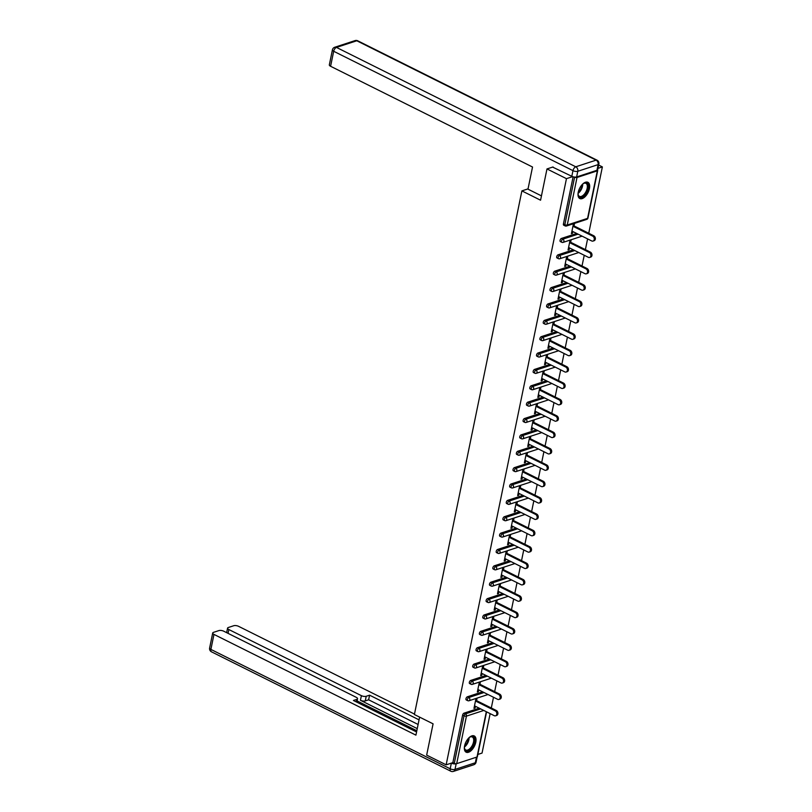 <?xml version="1.0" encoding="UTF-8"?>
<svg xmlns="http://www.w3.org/2000/svg" width="812" height="812" viewBox="0 0 812 812"><rect width="100%" height="100%" fill="white"/><g stroke="black" fill="none" stroke-linecap="round" stroke-linejoin="round"><path stroke-width="1.22" d="M475.791 742.229A9.074 4.71 116.5 0 0 474.238 735.946A9.074 4.71 116.5 0 0 464.586 745.893A9.074 4.71 116.5 0 0 466.139 752.186A9.074 4.71 116.5 0 0 475.791 742.229M589.441 188.587A9.074 4.71 116.5 0 0 587.888 182.304A9.074 4.71 116.5 0 0 578.235 192.251A9.074 4.71 116.5 0 0 579.788 198.544A9.074 4.71 116.5 0 0 589.441 188.587M598.647 165.049L602.372 166.907L597.977 168.338M477.842 754.449L482.044 753.079L490.143 713.626M491.301 707.993L493.503 697.254M494.66 691.621L496.863 680.882M498.02 675.249L500.222 664.52M501.38 658.887L503.582 648.149M504.739 642.515L506.942 631.777M508.099 626.143L510.301 615.405M511.458 609.771L513.661 599.033M514.818 593.399L517.021 582.671M518.178 577.038L520.38 566.299M521.537 560.666L523.74 549.927M524.897 544.294L527.11 533.555M528.257 527.922L530.469 517.183M531.627 511.55L533.829 500.821M534.986 495.178L537.189 484.449M538.346 478.816L540.548 468.077M541.706 462.444L543.908 451.705M545.065 446.072L547.268 435.333M548.425 429.7L550.627 418.962M551.784 413.328L553.987 402.6M555.144 396.966L557.347 386.228M558.504 380.595L560.706 369.856M561.863 364.223L564.066 353.484M565.223 347.851L567.426 337.112M568.583 331.479L570.785 320.75M571.942 315.117L574.145 304.378M575.302 298.745L577.505 288.006M578.662 282.373L580.874 271.634M582.021 266.001L584.234 255.262M585.391 249.629L587.594 238.901M588.751 233.257L602.372 166.907M486.591 711.85L477.385 756.693A1.746 0.68 -168.4 0 1 477.009 757.007L456.689 763.656A1.746 0.68 -168.4 0 1 454.284 763.341L452.852 762.63L446.143 764.833L426.655 755.109L433.08 723.837L414.394 714.519L521.883 190.891L528.044 188.871M577.017 177.483L567.253 225.015A1.746 0.68 11.6 0 1 564.847 224.701A1.746 0.903 116.5 0 0 565.142 225.909L563.721 225.208A1.746 0.903 -63.5 0 1 563.426 223.99L564.847 224.701L574.602 177.168A1.746 0.68 11.6 0 0 577.017 177.483L597.338 170.835A1.746 0.68 11.6 0 0 597.713 170.52A1.746 0.68 11.6 0 0 597.449 170.043M563.426 223.99L573.11 176.803M521.883 190.891L540.569 200.209L546.983 168.937L553.043 166.957M546.983 168.937L566.461 178.66L572.602 176.651M446.143 764.833L566.461 178.66M573.455 223.726L571.415 233.663L572.49 233.308L571.587 232.851M572.49 233.308L572.856 231.542M574.013 225.909L574.531 223.371M452.852 762.63L462.617 715.098A1.746 0.903 -63.5 0 1 464.017 713.169L479.232 708.186M467.377 696.797L468.798 697.508A1.746 0.903 -63.5 0 0 467.397 699.436A1.746 0.903 116.5 0 0 467.692 700.644L466.271 699.934A1.746 0.903 -63.5 0 1 465.976 698.726A1.746 0.903 -63.5 0 1 467.377 696.797L482.592 691.814M470.737 680.426L472.158 681.136A1.746 0.903 -63.5 0 0 470.757 683.065A1.746 0.903 116.5 0 0 471.051 684.272L469.63 683.562A1.746 0.903 -63.5 0 1 469.336 682.354A1.746 0.903 -63.5 0 1 470.737 680.426L485.952 675.442M474.096 664.064L475.517 664.764A1.746 0.903 -63.5 0 0 474.117 666.693A1.746 0.903 116.5 0 0 474.411 667.9L472.99 667.19A1.746 0.903 -63.5 0 1 472.696 665.982A1.746 0.903 -63.5 0 1 474.096 664.064L489.321 659.08M477.456 647.692L478.877 648.402A1.746 0.903 -63.5 0 0 477.476 650.321A1.746 0.903 116.5 0 0 477.771 651.539L476.35 650.828A1.746 0.903 -63.5 0 1 476.055 649.62A1.746 0.903 -63.5 0 1 477.456 647.692L492.681 642.708M480.816 631.32L482.237 632.03A1.746 0.903 -63.5 0 0 480.836 633.959A1.746 0.903 116.5 0 0 481.14 635.167L479.709 634.456A1.746 0.903 -63.5 0 1 479.415 633.248A1.746 0.903 -63.5 0 1 480.816 631.32L496.041 626.336M484.175 614.948L485.596 615.658A1.746 0.903 -63.5 0 0 484.196 617.587A1.746 0.903 116.5 0 0 484.5 618.795L483.069 618.084A1.746 0.903 -63.5 0 1 482.775 616.876A1.746 0.903 -63.5 0 1 484.175 614.948L499.4 609.964M487.535 598.576L488.956 599.286A1.746 0.903 -63.5 0 0 487.555 601.215A1.746 0.903 116.5 0 0 487.86 602.423L486.429 601.712A1.746 0.903 -63.5 0 1 486.134 600.504A1.746 0.903 -63.5 0 1 487.535 598.576L502.76 593.592M490.895 582.204L492.316 582.914A1.746 0.903 -63.5 0 0 490.915 584.843A1.746 0.903 116.5 0 0 491.219 586.051L489.798 585.34A1.746 0.903 -63.5 0 1 489.494 584.132A1.746 0.903 -63.5 0 1 490.895 582.204L506.12 577.231M494.254 565.842L495.675 566.553A1.746 0.903 -63.5 0 0 494.275 568.471A1.746 0.903 116.5 0 0 494.579 569.689L493.158 568.979A1.746 0.903 -63.5 0 1 492.854 567.761A1.746 0.903 -63.5 0 1 494.254 565.842L509.479 560.859M497.614 549.47L499.035 550.181A1.746 0.903 -63.5 0 0 497.644 552.109A1.746 0.903 116.5 0 0 497.939 553.317L496.518 552.607A1.746 0.903 -63.5 0 1 496.213 551.399A1.746 0.903 -63.5 0 1 497.614 549.47L512.839 544.487M500.974 533.098L502.405 533.809A1.746 0.903 -63.5 0 0 501.004 535.737A1.746 0.903 116.5 0 0 501.298 536.945L499.877 536.235A1.746 0.903 -63.5 0 1 499.573 535.027A1.746 0.903 -63.5 0 1 500.974 533.098L516.199 528.115M504.333 516.726L505.764 517.437A1.746 0.903 -63.5 0 0 504.364 519.365A1.746 0.903 116.5 0 0 504.658 520.573L503.237 519.863A1.746 0.903 -63.5 0 1 502.932 518.655A1.746 0.903 -63.5 0 1 504.333 516.726L519.558 511.743M507.693 500.354L509.124 501.065A1.746 0.903 -63.5 0 0 507.723 502.993A1.746 0.903 116.5 0 0 508.018 504.201L506.597 503.491A1.746 0.903 -63.5 0 1 506.292 502.283A1.746 0.903 -63.5 0 1 507.693 500.354L522.918 495.381M511.052 483.993L512.484 484.703A1.746 0.903 -63.5 0 0 511.083 486.621A1.746 0.903 116.5 0 0 511.377 487.829L509.956 487.129A1.746 0.903 -63.5 0 1 509.662 485.911A1.746 0.903 -63.5 0 1 511.052 483.993L526.277 479.009M514.422 467.621L515.843 468.331A1.746 0.903 -63.5 0 0 514.443 470.26A1.746 0.903 116.5 0 0 514.737 471.467L513.316 470.757A1.746 0.903 -63.5 0 1 513.022 469.549A1.746 0.903 -63.5 0 1 514.422 467.621L529.637 462.637M517.782 451.249L519.203 451.959A1.746 0.903 -63.5 0 0 517.802 453.888A1.746 0.903 116.5 0 0 518.097 455.096L516.676 454.385A1.746 0.903 -63.5 0 1 516.381 453.177A1.746 0.903 -63.5 0 1 517.782 451.249L532.997 446.265M521.142 434.877L522.563 435.587A1.746 0.903 -63.5 0 0 521.162 437.516A1.746 0.903 116.5 0 0 521.456 438.724L520.035 438.013A1.746 0.903 -63.5 0 1 519.741 436.805A1.746 0.903 -63.5 0 1 521.142 434.877L536.356 429.893M524.501 418.505L525.922 419.215A1.746 0.903 -63.5 0 0 524.522 421.144A1.746 0.903 116.5 0 0 524.816 422.352L523.395 421.641A1.746 0.903 -63.5 0 1 523.101 420.433A1.746 0.903 -63.5 0 1 524.501 418.505L539.716 413.521M527.861 402.143L529.282 402.843A1.746 0.903 -63.5 0 0 527.881 404.772A1.746 0.903 116.5 0 0 528.176 405.98L526.755 405.269A1.746 0.903 -63.5 0 1 526.46 404.061A1.746 0.903 -63.5 0 1 527.861 402.143L543.086 397.159M531.221 385.771L532.642 386.482A1.746 0.903 -63.5 0 0 531.241 388.4A1.746 0.903 116.5 0 0 531.545 389.618L530.114 388.907A1.746 0.903 -63.5 0 1 529.82 387.7A1.746 0.903 -63.5 0 1 531.221 385.771L546.446 380.787M534.58 369.399L536.001 370.11A1.746 0.903 -63.5 0 0 534.601 372.038A1.746 0.903 116.5 0 0 534.905 373.246L533.474 372.535A1.746 0.903 -63.5 0 1 533.179 371.328A1.746 0.903 -63.5 0 1 534.58 369.399L549.805 364.415M537.94 353.027L539.361 353.738A1.746 0.903 -63.5 0 0 537.96 355.666A1.746 0.903 116.5 0 0 538.265 356.874L536.833 356.163A1.746 0.903 -63.5 0 1 536.539 354.956A1.746 0.903 -63.5 0 1 537.94 353.027L553.165 348.043M541.299 336.655L542.721 337.366A1.746 0.903 -63.5 0 0 541.32 339.294A1.746 0.903 116.5 0 0 541.624 340.502L540.193 339.792A1.746 0.903 -63.5 0 1 539.899 338.584A1.746 0.903 -63.5 0 1 541.299 336.655L556.524 331.672M544.659 320.283L546.08 320.994A1.746 0.903 -63.5 0 0 544.679 322.922A1.746 0.903 116.5 0 0 544.984 324.13L543.563 323.42A1.746 0.903 -63.5 0 1 543.258 322.212A1.746 0.903 -63.5 0 1 544.659 320.283L559.884 315.31M548.019 303.921L549.44 304.632A1.746 0.903 -63.5 0 0 548.039 306.55A1.746 0.903 116.5 0 0 548.344 307.768L546.923 307.058A1.746 0.903 -63.5 0 1 546.618 305.84A1.746 0.903 -63.5 0 1 548.019 303.921L563.244 298.938M551.378 287.549L552.799 288.26A1.746 0.903 -63.5 0 0 551.409 290.188A1.746 0.903 116.5 0 0 551.703 291.396L550.282 290.686A1.746 0.903 -63.5 0 1 549.978 289.478A1.746 0.903 -63.5 0 1 551.378 287.549L566.603 282.566M554.738 271.178L556.169 271.888A1.746 0.903 -63.5 0 0 554.769 273.817A1.746 0.903 116.5 0 0 555.063 275.024L553.642 274.314A1.746 0.903 -63.5 0 1 553.337 273.106A1.746 0.903 -63.5 0 1 554.738 271.178L569.963 266.194M558.098 254.806L559.529 255.516A1.746 0.903 -63.5 0 0 558.128 257.445A1.746 0.903 116.5 0 0 558.423 258.652L557.002 257.942A1.746 0.903 -63.5 0 1 556.697 256.734A1.746 0.903 -63.5 0 1 558.098 254.806L573.323 249.822M561.457 238.434L562.889 239.144A1.746 0.903 -63.5 0 0 561.488 241.073A1.746 0.903 116.5 0 0 561.782 242.28L560.361 241.57A1.746 0.903 -63.5 0 1 560.057 240.362A1.746 0.903 -63.5 0 1 561.457 238.434L576.682 233.46M570.095 240.088L568.055 250.035L569.131 249.68L569.496 247.914M570.653 242.28L571.171 239.743M566.735 256.46L564.695 266.407L565.771 266.052L566.137 264.286M567.294 258.652L567.811 256.105M563.376 272.832L561.336 282.769L562.411 282.424L562.777 280.658M563.934 275.024L564.452 272.477M560.016 289.204L557.976 299.141L559.052 298.786L559.417 297.03M560.574 291.396L561.092 288.849M556.656 305.576L554.616 315.513L555.692 315.157L556.058 313.391M557.215 307.758L557.732 305.221M553.297 321.938L551.257 331.885L552.333 331.529L552.698 329.763M553.855 324.13L554.373 321.593M549.937 338.31L547.897 348.257L548.973 347.901L549.338 346.135M550.495 340.502L551.013 337.954M546.577 354.682L544.537 364.618L545.613 364.273L545.979 362.507M547.126 356.874L547.653 354.326M543.218 371.054L541.178 380.99L542.254 380.635L542.609 378.879M543.766 373.246L544.294 370.698M539.858 387.425L537.818 397.362L538.894 397.007L539.249 395.251M540.406 389.608L540.934 387.07M536.499 403.787L534.458 413.734L535.534 413.379L535.89 411.613M537.047 405.98L537.574 403.442M533.139 420.159L531.099 430.106L532.175 429.751L532.53 427.985M533.687 422.352L534.215 419.814M529.769 436.531L527.729 446.468L528.815 446.123L529.17 444.357M530.327 438.724L530.855 436.176M526.409 452.903L524.369 462.84L525.455 462.495L525.811 460.729M526.968 455.096L527.495 452.548M523.05 469.275L521.01 479.212L522.086 478.857L522.451 477.101M523.608 471.457L524.126 468.92M519.69 485.647L517.65 495.584L518.726 495.229L519.091 493.463M520.248 487.829L520.766 485.292M516.33 502.009L514.29 511.956L515.366 511.601L515.732 509.834M516.889 504.201L517.406 501.664M512.971 518.381L510.931 528.328L512.007 527.973L512.372 526.206M513.529 520.573L514.047 518.026M509.611 534.753L507.571 544.69L508.647 544.344L509.012 542.578M510.169 536.945L510.687 534.397M506.252 551.125L504.211 561.062L505.287 560.706L505.653 558.95M506.81 553.317L507.327 550.769M502.892 567.497L500.852 577.433L501.928 577.078L502.293 575.312M503.45 569.679L503.968 567.141M499.532 583.858L497.492 593.805L498.568 593.45L498.933 591.684M500.09 586.051L500.608 583.513M496.173 600.23L494.132 610.177L495.208 609.822L495.574 608.056M496.731 602.423L497.248 599.875M492.813 616.602L490.773 626.539L491.849 626.194L492.214 624.428M493.361 618.795L493.889 616.247M489.453 632.974L487.413 642.911L488.489 642.556L488.844 640.8M490.001 635.167L490.529 632.619M486.094 649.346L484.053 659.283L485.129 658.928L485.485 657.172M486.642 651.528L487.17 648.991M482.734 665.708L480.694 675.655L481.77 675.3L482.125 673.534M483.282 667.9L483.81 665.363M479.374 682.08L477.334 692.027L478.41 691.672L478.765 689.906M479.922 684.272L480.45 681.735M476.005 698.452L473.964 708.389L475.05 708.044L475.406 706.278M476.563 700.644L477.091 698.097M569.131 249.68L568.227 249.223M565.771 266.052L564.858 265.595M562.411 282.424L561.498 281.967M559.052 298.786L558.138 298.339M555.692 315.157L554.779 314.701M552.333 331.529L551.419 331.073M548.973 347.901L548.059 347.445M545.613 364.273L544.7 363.817M542.254 380.635L541.34 380.189M538.894 397.007L537.98 396.55M535.534 413.379L534.621 412.922M532.175 429.751L531.261 429.294M528.815 446.123L527.901 445.666M525.455 462.495L524.542 462.038M522.086 478.857L521.182 478.41M518.726 495.229L517.823 494.772M515.366 511.601L514.463 511.144M512.007 527.973L511.093 527.516M508.647 544.344L507.733 543.888M505.287 560.706L504.374 560.26M501.928 577.078L501.014 576.621M498.568 593.45L497.654 592.993M495.208 609.822L494.295 609.365M491.849 626.194L490.935 625.737M488.489 642.556L487.576 642.109M485.129 658.928L484.216 658.471M481.77 675.3L480.856 674.843M478.41 691.672L477.497 691.215M475.05 708.044L474.137 707.587M571.942 231.095L591.694 240.941A2.68 2.03 -108.1 0 0 593.024 241.073A2.68 2.03 -108.1 0 0 594.282 238.738A2.68 2.03 -108.1 0 0 592.689 236.119L572.937 226.264M592.689 236.119L593.765 235.764A2.68 2.03 71.9 0 1 595.369 238.383A2.68 2.03 71.9 0 1 594.1 240.717L593.024 241.073M593.765 235.764L573.099 225.462M568.583 247.457L588.335 257.313A2.68 2.03 -108.1 0 0 589.664 257.445A2.68 2.03 -108.1 0 0 590.923 255.1A2.68 2.03 -108.1 0 0 589.329 252.481L569.577 242.636M589.329 252.481L590.405 252.136A2.68 2.03 71.9 0 1 591.999 254.755A2.68 2.03 71.9 0 1 590.74 257.089L589.664 257.445M590.405 252.136L569.74 241.824M565.223 263.829L584.975 273.685A2.68 2.03 -108.1 0 0 586.305 273.817A2.68 2.03 -108.1 0 0 587.563 271.472A2.68 2.03 -108.1 0 0 585.959 268.853L566.218 259.008M585.959 268.853L587.046 268.508A2.68 2.03 71.9 0 1 588.639 271.117A2.68 2.03 71.9 0 1 587.38 273.461L586.305 273.817M587.046 268.508L566.38 258.196M561.863 280.201L581.615 290.057A2.68 2.03 -108.1 0 0 582.945 290.178A2.68 2.03 -108.1 0 0 584.204 287.844A2.68 2.03 -108.1 0 0 582.6 285.225L562.858 275.369M582.6 285.225L583.676 284.87A2.68 2.03 71.9 0 1 585.279 287.489A2.68 2.03 71.9 0 1 584.021 289.833L582.945 290.178M583.676 284.87L563.02 274.568M558.504 296.573L578.256 306.418A2.68 2.03 -108.1 0 0 579.585 306.55A2.68 2.03 -108.1 0 0 580.844 304.216A2.68 2.03 -108.1 0 0 579.24 301.597L559.498 291.741M579.24 301.597L580.316 301.242A2.68 2.03 71.9 0 1 581.92 303.861A2.68 2.03 71.9 0 1 580.661 306.205L579.585 306.55M580.316 301.242L559.661 290.94M555.144 312.945L574.896 322.79A2.68 2.03 -108.1 0 0 576.216 322.922A2.68 2.03 -108.1 0 0 577.484 320.588A2.68 2.03 -108.1 0 0 575.881 317.969L556.139 308.113M575.881 317.969L576.956 317.614A2.68 2.03 71.9 0 1 578.56 320.232A2.68 2.03 71.9 0 1 577.302 322.567L576.216 322.922M576.956 317.614L556.301 307.312M582.61 184.131A7.856 4.08 -63.5 0 1 583.686 183.38A7.856 4.08 -63.5 0 1 588.05 185.146A7.856 4.08 -63.5 0 1 584.285 195.408A7.856 4.08 -63.5 0 1 578.195 194.981A7.856 4.08 -63.5 0 1 578.124 194.535A7.856 4.08 -63.5 0 1 578.073 193.226M578.093 194.251A7.267 3.776 116.5 0 0 578.124 194.393A7.267 3.776 116.5 0 0 579.433 196.352A7.267 3.776 116.5 0 0 585.005 193.297A7.267 3.776 116.5 0 0 587.238 185.288A7.267 3.776 116.5 0 0 585.929 183.339A7.267 3.776 116.5 0 0 583.442 183.522M579.301 198.219A9.013 4.679 116.5 0 0 586.122 194.18A9.013 4.679 116.5 0 0 588.781 184.425A9.013 4.679 116.5 0 0 587.34 182.101M468.96 737.773A7.856 4.08 -63.5 0 1 470.046 737.022A7.856 4.08 -63.5 0 1 474.401 738.798A7.856 4.08 -63.5 0 1 470.645 749.05A7.856 4.08 -63.5 0 1 464.555 748.623A7.856 4.08 -63.5 0 1 464.474 748.187A7.856 4.08 -63.5 0 1 464.423 746.867M464.444 747.893A7.267 3.776 116.5 0 0 464.474 748.035A7.267 3.776 116.5 0 0 465.783 749.994A7.267 3.776 116.5 0 0 471.356 746.949A7.267 3.776 116.5 0 0 473.589 738.94A7.267 3.776 116.5 0 0 472.279 736.981A7.267 3.776 116.5 0 0 469.793 737.174M465.652 751.861A9.013 4.679 116.5 0 0 472.472 747.832A9.013 4.679 116.5 0 0 475.132 738.067A9.013 4.679 116.5 0 0 473.69 735.753M541.452 195.875L527.983 189.155L532.53 167.018L330.596 66.279A3.492 1.36 -168.4 0 1 329.327 64.869L332.412 49.867A3.492 1.36 11.6 0 0 333.681 51.278L330.596 66.279M576.632 176.945L596.952 170.297L598.119 164.623L577.799 171.281L576.632 176.945A3.492 1.36 -168.4 0 1 571.81 176.316L552.617 167.089M598.87 163.994A3.492 3.492 0 0 0 597.003 160.177A3.492 1.817 116.5 0 0 596.099 160.147L356.793 40.773L336.472 47.421L575.779 166.795L596.099 160.147A3.492 2.649 -108.1 0 1 598.119 164.623A3.492 1.36 11.6 0 0 598.87 163.994L597.703 169.667A3.492 1.36 -168.4 0 1 596.952 170.297M419.611 717.118L415.917 735.144L213.972 634.405L210.897 649.407L450.193 768.791L451.36 763.118A3.492 1.36 11.6 0 0 456.182 763.747L455.014 769.411L475.335 762.762L476.482 757.18M417.246 728.618L360.437 700.279L361.391 695.661L228.842 629.533L228.06 633.36M361.391 695.661A3.492 1.36 11.6 0 0 366.212 696.29L365.268 700.908A3.492 1.36 -168.4 0 1 360.437 700.279M419.053 719.858L369.582 695.184L366.212 696.29M414.485 714.083L238.606 626.346A3.492 1.36 11.6 0 0 233.785 625.717L228.324 627.503A3.492 1.36 11.6 0 0 227.573 628.133A3.492 1.36 11.6 0 0 228.842 629.533M356.285 701.893L356.803 699.365A3.492 1.36 11.6 0 0 357.554 698.736A3.492 1.36 11.6 0 0 356.285 697.335L223.747 631.208A3.492 1.36 11.6 0 0 218.915 630.579L213.465 632.365A3.492 1.36 11.6 0 0 212.714 632.995A3.492 1.36 11.6 0 0 213.972 634.405M356.803 699.365L353.433 700.472L416.566 731.967M416.82 730.719L357.107 700.929M418.099 724.477L368.638 699.802L365.268 700.908M368.638 699.802L369.582 695.184M551.784 329.307L571.536 339.162A2.68 2.03 -108.1 0 0 572.856 339.294A2.68 2.03 -108.1 0 0 574.125 336.95A2.68 2.03 -108.1 0 0 572.521 334.341L552.779 324.485M572.521 334.341L573.597 333.986A2.68 2.03 71.9 0 1 575.201 336.604A2.68 2.03 71.9 0 1 573.932 338.939L572.856 339.294M573.597 333.986L552.942 323.673M548.425 345.679L568.177 355.534A2.68 2.03 -108.1 0 0 569.496 355.666A2.68 2.03 -108.1 0 0 570.765 353.322A2.68 2.03 -108.1 0 0 569.161 350.703L549.409 340.857M569.161 350.703L570.237 350.358A2.68 2.03 71.9 0 1 571.841 352.976A2.68 2.03 71.9 0 1 570.572 355.311L569.496 355.666M570.237 350.358L549.582 340.045M545.065 362.05L564.807 371.906A2.68 2.03 -108.1 0 0 566.137 372.028A2.68 2.03 -108.1 0 0 567.405 369.693A2.68 2.03 -108.1 0 0 565.802 367.075L546.05 357.229M565.802 367.075L566.877 366.719A2.68 2.03 71.9 0 1 568.481 369.338A2.68 2.03 71.9 0 1 567.212 371.683L566.137 372.028M566.877 366.719L546.222 356.417M541.706 378.422L561.447 388.278A2.68 2.03 -108.1 0 0 562.777 388.4A2.68 2.03 -108.1 0 0 564.046 386.065A2.68 2.03 -108.1 0 0 562.442 383.447L542.69 373.591M562.442 383.447L563.518 383.091A2.68 2.03 71.9 0 1 565.122 385.71A2.68 2.03 71.9 0 1 563.853 388.055L562.777 388.4M563.518 383.091L542.863 372.789M538.346 394.794L558.088 404.64A2.68 2.03 -108.1 0 0 559.417 404.772A2.68 2.03 -108.1 0 0 560.686 402.437A2.68 2.03 -108.1 0 0 559.082 399.819L539.33 389.963M559.082 399.819L560.158 399.463A2.68 2.03 71.9 0 1 561.762 402.082A2.68 2.03 71.9 0 1 560.493 404.417L559.417 404.772M560.158 399.463L539.503 389.161M534.986 411.166L554.728 421.012A2.68 2.03 -108.1 0 0 556.058 421.144A2.68 2.03 -108.1 0 0 557.326 418.809A2.68 2.03 -108.1 0 0 555.723 416.191L535.971 406.335M555.723 416.191L556.799 415.835A2.68 2.03 71.9 0 1 558.402 418.454A2.68 2.03 71.9 0 1 557.133 420.789L556.058 421.144M556.799 415.835L536.143 405.523M531.627 427.528L551.368 437.384A2.68 2.03 -108.1 0 0 552.698 437.516A2.68 2.03 -108.1 0 0 553.967 435.171A2.68 2.03 -108.1 0 0 552.363 432.552L532.611 422.707M552.363 432.552L553.439 432.207A2.68 2.03 71.9 0 1 555.043 434.826A2.68 2.03 71.9 0 1 553.774 437.16L552.698 437.516M553.439 432.207L532.773 421.895M528.257 443.9L548.009 453.756A2.68 2.03 -108.1 0 0 549.338 453.888A2.68 2.03 -108.1 0 0 550.607 451.543A2.68 2.03 -108.1 0 0 549.003 448.924L529.251 439.079M549.003 448.924L550.079 448.579A2.68 2.03 71.9 0 1 551.683 451.188A2.68 2.03 71.9 0 1 550.414 453.532L549.338 453.888M550.079 448.579L529.414 438.267M524.897 460.272L544.649 470.128A2.68 2.03 -108.1 0 0 545.979 470.249A2.68 2.03 -108.1 0 0 547.247 467.915A2.68 2.03 -108.1 0 0 545.644 465.296L525.892 455.441M545.644 465.296L546.72 464.941A2.68 2.03 71.9 0 1 548.323 467.56A2.68 2.03 71.9 0 1 547.055 469.904L545.979 470.249M546.72 464.941L526.054 454.639M521.537 476.644L541.289 486.489A2.68 2.03 -108.1 0 0 542.619 486.621A2.68 2.03 -108.1 0 0 543.878 484.287A2.68 2.03 -108.1 0 0 542.284 481.668L522.532 471.813M542.284 481.668L543.36 481.313A2.68 2.03 71.9 0 1 544.964 483.932A2.68 2.03 71.9 0 1 543.695 486.266L542.619 486.621M543.36 481.313L522.695 471.011M518.178 493.016L537.93 502.861A2.68 2.03 -108.1 0 0 539.259 502.993A2.68 2.03 -108.1 0 0 540.518 500.659A2.68 2.03 -108.1 0 0 538.924 498.04L519.172 488.185M538.924 498.04L540 497.685A2.68 2.03 71.9 0 1 541.604 500.304A2.68 2.03 71.9 0 1 540.335 502.638L539.259 502.993M540 497.685L519.335 487.383M514.818 509.378L534.57 519.233A2.68 2.03 -108.1 0 0 535.9 519.365A2.68 2.03 -108.1 0 0 537.158 517.021A2.68 2.03 -108.1 0 0 535.565 514.402L515.813 504.556M535.565 514.402L536.641 514.057A2.68 2.03 71.9 0 1 538.234 516.676A2.68 2.03 71.9 0 1 536.976 519.01L535.9 519.365M536.641 514.057L515.975 503.744M511.458 525.75L531.21 535.605A2.68 2.03 -108.1 0 0 532.54 535.737A2.68 2.03 -108.1 0 0 533.799 533.393A2.68 2.03 -108.1 0 0 532.195 530.774L512.453 520.928M532.195 530.774L533.281 530.429A2.68 2.03 71.9 0 1 534.875 533.037A2.68 2.03 71.9 0 1 533.616 535.382L532.54 535.737M533.281 530.429L512.616 520.116M508.099 542.122L527.851 551.977A2.68 2.03 -108.1 0 0 529.18 552.099A2.68 2.03 -108.1 0 0 530.439 549.765A2.68 2.03 -108.1 0 0 528.835 547.146L509.094 537.29M528.835 547.146L529.911 546.791A2.68 2.03 71.9 0 1 531.515 549.409A2.68 2.03 71.9 0 1 530.256 551.754L529.18 552.099M529.911 546.791L509.256 536.488M504.739 558.494L524.491 568.339A2.68 2.03 -108.1 0 0 525.821 568.471A2.68 2.03 -108.1 0 0 527.079 566.137A2.68 2.03 -108.1 0 0 525.476 563.518L505.734 553.662M525.476 563.518L526.552 563.163A2.68 2.03 71.9 0 1 528.155 565.781A2.68 2.03 71.9 0 1 526.897 568.126L525.821 568.471M526.552 563.163L505.896 552.86M501.38 574.866L521.131 584.711A2.68 2.03 -108.1 0 0 522.451 584.843A2.68 2.03 -108.1 0 0 523.72 582.508A2.68 2.03 -108.1 0 0 522.116 579.89L502.374 570.034M522.116 579.89L523.192 579.535A2.68 2.03 71.9 0 1 524.796 582.153A2.68 2.03 71.9 0 1 523.537 584.488L522.451 584.843M523.192 579.535L502.537 569.232M498.02 591.227L517.772 601.083A2.68 2.03 -108.1 0 0 519.091 601.215A2.68 2.03 -108.1 0 0 520.36 598.87A2.68 2.03 -108.1 0 0 518.756 596.262L499.004 586.406M518.756 596.262L519.832 595.906A2.68 2.03 71.9 0 1 521.436 598.525A2.68 2.03 71.9 0 1 520.167 600.86L519.091 601.215M519.832 595.906L499.177 585.594M494.66 607.599L514.412 617.455A2.68 2.03 -108.1 0 0 515.732 617.587A2.68 2.03 -108.1 0 0 517 615.242A2.68 2.03 -108.1 0 0 515.397 612.624L495.645 602.778M515.397 612.624L516.473 612.278A2.68 2.03 71.9 0 1 518.076 614.897A2.68 2.03 71.9 0 1 516.808 617.232L515.732 617.587M516.473 612.278L495.817 601.966M491.301 623.971L511.042 633.827A2.68 2.03 -108.1 0 0 512.372 633.949A2.68 2.03 -108.1 0 0 513.641 631.614A2.68 2.03 -108.1 0 0 512.037 628.995L492.285 619.15M512.037 628.995L513.113 628.64A2.68 2.03 71.9 0 1 514.717 631.259A2.68 2.03 71.9 0 1 513.448 633.604L512.372 633.949M513.113 628.64L492.458 618.338M487.941 640.343L507.683 650.199A2.68 2.03 -108.1 0 0 509.012 650.321A2.68 2.03 -108.1 0 0 510.281 647.986A2.68 2.03 -108.1 0 0 508.677 645.367L488.925 635.512M508.677 645.367L509.753 645.012A2.68 2.03 71.9 0 1 511.357 647.631A2.68 2.03 71.9 0 1 510.088 649.976L509.012 650.321M509.753 645.012L489.098 634.71M484.581 656.715L504.323 666.561A2.68 2.03 -108.1 0 0 505.653 666.693A2.68 2.03 -108.1 0 0 506.921 664.358A2.68 2.03 -108.1 0 0 505.318 661.739L485.566 651.884M505.318 661.739L506.394 661.384A2.68 2.03 71.9 0 1 507.997 664.003A2.68 2.03 71.9 0 1 506.729 666.337L505.653 666.693M506.394 661.384L485.738 651.082M481.222 673.087L500.963 682.933A2.68 2.03 -108.1 0 0 502.293 683.065A2.68 2.03 -108.1 0 0 503.562 680.73A2.68 2.03 -108.1 0 0 501.958 678.111L482.206 668.256M501.958 678.111L503.034 677.756A2.68 2.03 71.9 0 1 504.638 680.375A2.68 2.03 71.9 0 1 503.369 682.709L502.293 683.065M503.034 677.756L482.379 667.444M477.852 689.449L497.604 699.305A2.68 2.03 -108.1 0 0 498.933 699.436A2.68 2.03 -108.1 0 0 500.202 697.092A2.68 2.03 -108.1 0 0 498.598 694.473L478.847 684.628M498.598 694.473L499.674 694.128A2.68 2.03 71.9 0 1 501.278 696.747A2.68 2.03 71.9 0 1 500.009 699.081L498.933 699.436M499.674 694.128L479.009 683.816M474.492 705.821L494.244 715.676A2.68 2.03 -108.1 0 0 495.574 715.808A2.68 2.03 -108.1 0 0 496.842 713.464A2.68 2.03 -108.1 0 0 495.239 710.845L475.487 701M495.239 710.845L496.315 710.5A2.68 2.03 71.9 0 1 497.918 713.109A2.68 2.03 71.9 0 1 496.65 715.453L495.574 715.808M496.315 710.5L475.649 700.188M565.142 225.909A1.746 1.746 0 0 0 566.461 226.01A1.746 1.33 71.9 0 0 567.253 225.015L587.573 218.367L597.338 170.835M566.461 226.01L586.782 219.362A1.746 1.33 71.9 0 0 587.573 218.367A1.746 0.68 11.6 0 0 587.949 218.052L597.713 170.52M477.009 757.007L486.307 711.718M483.769 710.449L466.443 716.123L456.689 763.656M454.284 763.341L464.038 715.808L462.617 715.098M464.017 713.169L465.438 713.88A1.746 1.33 -108.1 0 1 466.443 716.123A1.746 0.68 -168.4 0 1 464.038 715.808A1.746 0.903 -63.5 0 1 465.438 713.88L480.663 708.896M561.782 242.28A1.746 1.746 0 0 0 563.102 242.382A1.746 1.33 71.9 0 0 563.893 241.387A1.746 1.33 -108.1 0 0 562.889 239.144L578.103 234.16M558.423 258.652A1.746 1.746 0 0 0 559.742 258.754A1.746 1.33 71.9 0 0 560.534 257.759A1.746 1.33 -108.1 0 0 559.529 255.516L574.744 250.532M555.063 275.024A1.746 1.746 0 0 0 556.382 275.116A1.746 1.33 71.9 0 0 557.174 274.131A1.746 1.33 -108.1 0 0 556.169 271.888L571.384 266.904M551.703 291.396A1.746 1.746 0 0 0 553.023 291.488A1.746 1.33 71.9 0 0 553.814 290.493A1.746 1.33 -108.1 0 0 552.799 288.26L568.024 283.276M548.344 307.768A1.746 1.746 0 0 0 549.663 307.86A1.746 1.33 71.9 0 0 550.455 306.865A1.746 1.33 -108.1 0 0 549.44 304.632L564.665 299.648M544.984 324.13A1.746 1.746 0 0 0 546.303 324.232A1.746 1.33 71.9 0 0 547.095 323.237A1.746 1.33 -108.1 0 0 546.08 320.994L561.305 316.02M541.624 340.502A1.746 1.746 0 0 0 542.944 340.604A1.746 1.33 71.9 0 0 543.736 339.609A1.746 1.33 -108.1 0 0 542.721 337.366L557.946 332.382M538.265 356.874A1.746 1.746 0 0 0 539.584 356.975A1.746 1.33 71.9 0 0 540.376 355.981A1.746 1.33 -108.1 0 0 539.361 353.738L554.586 348.754M534.905 373.246A1.746 1.746 0 0 0 536.224 373.337A1.746 1.33 71.9 0 0 537.016 372.353A1.746 1.33 -108.1 0 0 536.001 370.11L551.226 365.126M531.545 389.618A1.746 1.746 0 0 0 532.865 389.709A1.746 1.33 71.9 0 0 533.657 388.715A1.746 1.33 -108.1 0 0 532.642 386.482L547.867 381.498M528.176 405.98A1.746 1.746 0 0 0 529.505 406.081A1.746 1.33 71.9 0 0 530.297 405.087A1.746 1.33 -108.1 0 0 529.282 402.843L544.507 397.87M524.816 422.352A1.746 1.746 0 0 0 526.146 422.453A1.746 1.33 71.9 0 0 526.937 421.458A1.746 1.33 -108.1 0 0 525.922 419.215L541.147 414.232M521.456 438.724A1.746 1.746 0 0 0 522.786 438.825A1.746 1.33 71.9 0 0 523.578 437.83A1.746 1.33 -108.1 0 0 522.563 435.587L537.788 430.604M518.097 455.096A1.746 1.746 0 0 0 519.416 455.187A1.746 1.33 71.9 0 0 520.208 454.202A1.746 1.33 -108.1 0 0 519.203 451.959L534.428 446.976M514.737 471.467A1.746 1.746 0 0 0 516.056 471.559A1.746 1.33 71.9 0 0 516.848 470.564A1.746 1.33 -108.1 0 0 515.843 468.331L531.068 463.347M511.377 487.829A1.746 1.746 0 0 0 512.697 487.931A1.746 1.33 71.9 0 0 513.488 486.936A1.746 1.33 -108.1 0 0 512.484 484.703L527.698 479.719M508.018 504.201A1.746 1.746 0 0 0 509.337 504.303A1.746 1.33 71.9 0 0 510.129 503.308A1.746 1.33 -108.1 0 0 509.124 501.065L524.339 496.081M504.658 520.573A1.746 1.746 0 0 0 505.977 520.675A1.746 1.33 71.9 0 0 506.769 519.68A1.746 1.33 -108.1 0 0 505.764 517.437L520.979 512.453M501.298 536.945A1.746 1.746 0 0 0 502.618 537.036A1.746 1.33 71.9 0 0 503.41 536.052A1.746 1.33 -108.1 0 0 502.405 533.809L517.62 528.825M497.939 553.317A1.746 1.746 0 0 0 499.258 553.408A1.746 1.33 71.9 0 0 500.05 552.414A1.746 1.33 -108.1 0 0 499.035 550.181L514.26 545.197M494.579 569.689A1.746 1.746 0 0 0 495.899 569.78A1.746 1.33 71.9 0 0 496.69 568.786A1.746 1.33 -108.1 0 0 495.675 566.553L510.9 561.569M491.219 586.051A1.746 1.746 0 0 0 492.539 586.152A1.746 1.33 71.9 0 0 493.331 585.158A1.746 1.33 -108.1 0 0 492.316 582.914L507.541 577.941M487.86 602.423A1.746 1.746 0 0 0 489.179 602.524A1.746 1.33 71.9 0 0 489.971 601.53A1.746 1.33 -108.1 0 0 488.956 599.286L504.181 594.303M484.5 618.795A1.746 1.746 0 0 0 485.82 618.896A1.746 1.33 71.9 0 0 486.611 617.902A1.746 1.33 -108.1 0 0 485.596 615.658L500.821 610.675M481.14 635.167A1.746 1.746 0 0 0 482.46 635.258A1.746 1.33 71.9 0 0 483.252 634.273A1.746 1.33 -108.1 0 0 482.237 632.03L497.462 627.047M477.771 651.539A1.746 1.746 0 0 0 479.1 651.63A1.746 1.33 71.9 0 0 479.892 650.635A1.746 1.33 -108.1 0 0 478.877 648.402L494.102 643.419M474.411 667.9A1.746 1.746 0 0 0 475.741 668.002A1.746 1.33 71.9 0 0 476.532 667.007A1.746 1.33 -108.1 0 0 475.517 664.764L490.742 659.791M471.051 684.272A1.746 1.746 0 0 0 472.381 684.374A1.746 1.33 71.9 0 0 473.173 683.379A1.746 1.33 -108.1 0 0 472.158 681.136L487.383 676.152M467.692 700.644A1.746 1.746 0 0 0 469.021 700.746A1.746 1.33 71.9 0 0 469.813 699.751A1.746 1.33 -108.1 0 0 468.798 697.508L484.023 692.524M582.732 184.04A7.267 3.776 -63.5 0 1 578.063 193.378M578.185 192.525A7.034 3.654 116.5 0 0 582.123 184.639M469.082 737.682A7.267 3.776 -63.5 0 1 464.423 747.02M464.535 746.167A7.034 3.654 116.5 0 0 468.473 738.281M571.81 176.316L572.978 170.652L333.681 51.278A3.492 1.817 116.5 0 1 336.472 47.421A3.492 2.649 -108.1 0 0 334.747 47.248L355.067 40.6A3.492 2.649 71.9 0 1 356.793 40.773A3.492 1.817 116.5 0 1 357.706 40.793A3.492 3.492 0 0 0 355.067 40.6M572.978 170.652A3.492 1.36 11.6 0 0 577.799 171.281A3.492 2.649 71.9 0 0 575.779 166.795A3.492 1.817 116.5 0 0 572.978 170.652M209.628 648.006A3.492 3.492 0 0 0 211.496 651.823A3.492 1.817 116.5 0 1 210.897 649.407A3.492 1.36 -168.4 0 1 209.628 648.006L212.714 632.995M476.086 762.133A3.492 1.36 -168.4 0 1 475.335 762.762A3.492 2.649 -108.1 0 1 473.751 764.752A3.492 3.492 0 0 0 476.086 762.133L477.151 756.946M450.792 771.207A3.492 3.492 0 0 0 453.431 771.4A3.492 2.649 71.9 0 0 455.014 769.411A3.492 1.36 -168.4 0 1 450.193 768.791A3.492 1.817 116.5 0 0 450.792 771.207L211.496 651.823M586.782 219.362A1.746 1.746 0 0 0 587.949 218.052M563.102 242.382L582.102 236.16M559.742 258.754L578.743 252.532M556.382 275.116L575.383 268.904M553.023 291.488L572.024 285.276M549.663 307.86L568.664 301.638M546.303 324.232L565.304 318.01M542.944 340.604L561.945 334.382M539.584 356.975L558.585 350.754M536.224 373.337L555.225 367.125M532.865 389.709L551.866 383.487M529.505 406.081L548.506 399.859M526.146 422.453L545.146 416.231M522.786 438.825L541.787 432.603M519.416 455.187L538.427 448.975M516.056 471.559L535.067 465.337M512.697 487.931L531.708 481.709M509.337 504.303L528.338 498.081M505.977 520.675L524.978 514.453M502.618 537.036L521.619 530.825M499.258 553.408L518.259 547.197M495.899 569.78L514.899 563.558M492.539 586.152L511.54 579.93M489.179 602.524L508.18 596.302M485.82 618.896L504.82 612.674M482.46 635.258L501.461 629.046M479.1 651.63L498.101 645.408M475.741 668.002L494.741 661.78M472.381 684.374L491.382 678.152M469.021 700.746L488.022 694.524M334.747 47.248A3.492 3.492 0 0 0 332.412 49.867M597.003 160.177L357.706 40.793M473.751 764.752L453.431 771.4M357.554 698.736L356.854 702.177M227.573 628.133L226.649 632.66"/></g></svg>
